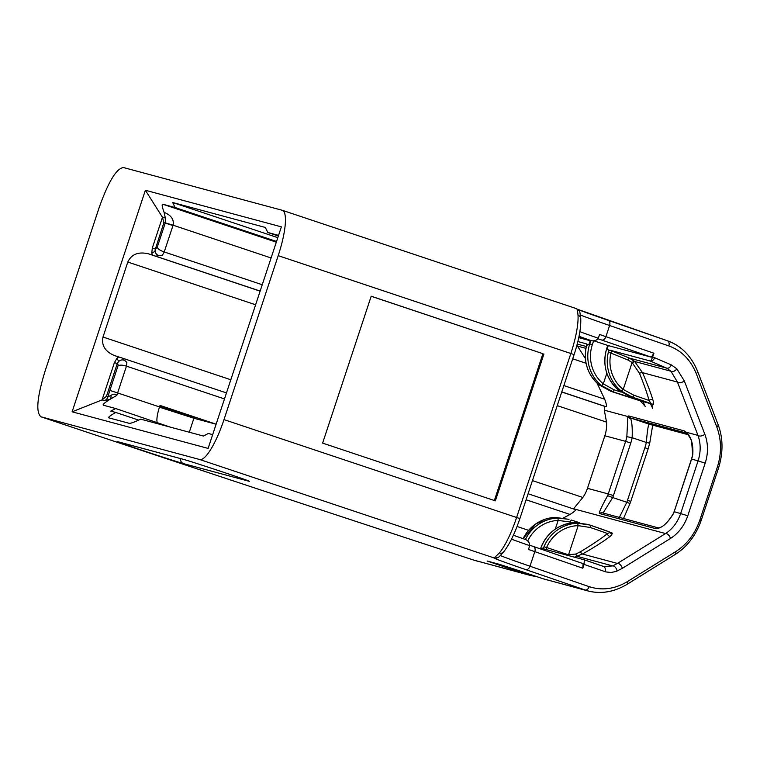 <?xml version="1.0" encoding="UTF-8"?>
<svg xmlns="http://www.w3.org/2000/svg" width="760" height="760" viewBox="0 0 760 760"><rect width="100%" height="100%" fill="white"/><g stroke="black" fill="none" stroke-linecap="round" stroke-linejoin="round"><path stroke-width="1.14" d="M159.457 407.18L193.914 418.247L216.115 424.222M216.125 424.184L160.037 405.431L159.534 406.942A16.397 3.829 -71.5 0 0 157.187 422.408M155.705 256.139L162.345 255.179C158.498 256.291 156.066 254.98 155.049 251.256A6.745 1.7 -5.5 0 1 151.81 252.672L152.304 255.056L260.148 291.061M262.248 284.734L164.226 251.959C160.274 250.581 157.938 249.014 157.225 247.256A7.41 1.729 108.5 0 1 155.401 248.938A6.745 6.555 105.1 0 0 155.049 251.256L155.211 248.881L152.323 247.988L151.81 252.672M165.328 218.044L165.281 222.88L173.081 225.197C174.173 219.516 171.18 215.232 164.103 212.353L165.328 218.044L162.478 217.274L163.875 222.699L165.224 223.06L157.225 247.256M106.466 396.283L102.078 399.912L104.719 400.624A6.745 6.555 105.1 0 0 108.034 396.71L106.466 396.283L117.296 363.536L118.588 361.513C121.638 359.081 124.393 359.413 126.844 362.539L122.027 357.998L114.579 355.613C105.146 351.585 101.289 345.391 102.999 337.022L127.794 262.048C131.47 254.22 138.368 251.484 148.485 253.83L152.304 255.056M596.989 383.068L604.703 399.228C606.556 404.291 606.955 406.771 605.9 406.657L604.304 406.229L604.333 410.191L606.518 422.104A34.153 33.212 -74.9 0 1 604.846 435.765L587.452 488.338A34.153 33.212 -74.9 0 1 582.863 497.467L573.429 508.915M114.399 362.634L117.486 363.584A6.745 6.555 -74.9 0 1 118.588 361.513A6.745 1.53 42 0 0 116.793 358.549L114.399 362.634L102.078 399.912L72.114 411.806L145.379 190.256L281.38 226.86L208.116 448.409L72.114 411.806M118.607 356.924L116.793 358.549M122.18 358.045L226.47 392.92L122.18 358.045M212.667 434.634L208.373 433.476L203.433 436.041L140.676 419.149C134.605 422.037 130.825 423.443 129.333 423.358L108.68 417.8C108.062 417.269 110.438 415.483 115.795 412.452L110.77 411.103L115.71 408.538L103.379 405.222C102.362 404.671 104.671 402.648 110.304 399.152A6.745 2.85 68.4 0 0 110.951 395.485L108.034 396.71A23.142 5.405 -71.5 0 1 109.868 390.44L117.61 392.93L126.464 366.159L224.475 398.933M104.719 400.624L110.304 399.152L116.84 395.399C115.102 393.756 113.145 393.784 110.951 395.485M152.323 247.988L162.478 217.274L145.379 190.256M117.486 363.584A7.41 1.729 108.5 0 1 117.99 365.892C119.643 364.8 122.464 364.895 126.464 366.159A14.155 3.306 -71.5 0 0 126.844 362.539M526.1 499.776L570.038 514.463L563.388 517.968M575.339 509.561L528.086 493.753L575.339 509.561C576.203 509.998 574.436 511.632 570.038 514.463M164.103 212.353C162.07 206.796 161.642 204.089 162.83 204.231L175.104 207.537L172.672 202.511L265.335 227.449L267.767 232.475L278.569 235.381M267.767 232.475L278.359 236.018M578.987 336.528L590.017 340.224C593.417 341.525 596.182 340.879 598.319 338.257A103.35 1.406 18.3 0 1 579.87 331.673M511.508 539.163A103.35 1.406 -161.7 0 0 529.73 545.661L528.475 549.452A103.35 1.406 -161.7 0 0 534.812 551.646A4.494 3.087 -71 0 0 533.33 546.468L583.072 563.635L582.815 568.214L584.069 564.414L605.843 571.909L610.973 572.498L616.179 571.434L622.336 568.347L670.462 538.469C678.585 533.244 684.37 525.663 687.79 515.745L705.185 463.173C708.348 453.131 708.244 443.517 704.862 434.311L684.323 380.959L676.837 368.828L671.279 364.885L654.654 357.713L652.469 357.589L653.913 353.219L605.91 336.661A103.35 1.406 18.3 0 1 599.573 334.466L598.319 338.257M172.672 202.511L277.808 237.661M578.75 337.639L590.739 340.869L589.76 343.852L592.334 344.679L593.626 340.774M586.52 345.952L587.908 344.242L588.99 344.536A38.2 37.136 -74.9 0 1 589.247 343.71L589.76 343.852A38.2 37.136 105.1 0 0 601.417 385.472L613.577 392.046L640.651 400.491L629.451 396.312L618.469 390.06A38.2 37.136 -74.9 0 1 606.803 348.441L607.791 345.458L651.329 357.172L653.913 353.219M175.104 207.537L276.555 241.461M576.925 345.202L585.399 358.549M604.703 399.228L563.863 385.577M603.069 513.01L612.712 497.543L607.63 495.662C601.721 506.426 598.956 512.364 599.355 513.494L655.158 528.514C660.934 529.017 667.071 523.982 673.588 513.408A34.153 33.212 105.1 0 0 674.206 511.679L691.6 459.106A34.153 33.212 105.1 0 0 692.797 454.433L691.476 459.087L698.088 460.854L680.703 513.428C677.673 522.196 672.628 528.913 665.551 533.558L573.41 508.753M652.697 425.153L649.714 443.175L646.342 442.462A53.922 52.43 -74.9 0 1 644.889 447.726L627.494 500.298A53.922 52.43 -74.9 0 1 626.81 502.265L612.712 497.543A38.646 37.582 105.1 0 0 613.415 495.596L630.8 443.023A38.646 37.582 105.1 0 0 632.158 437.722C632.491 428.336 631.997 421.999 630.695 418.703A4.494 4.341 -165.6 0 1 627.864 416.527L626.838 436.677A34.153 33.212 -74.9 0 1 625.642 441.36L604.846 435.765M577.866 341.534L586.226 343.795M477.432 561.193L473.955 560.167A44.935 9.889 108.1 0 1 473.831 560.12L525.226 573.952A62.909 61.161 105.1 0 0 528.628 574.978L473.831 560.12A930.164 12.625 18.3 0 1 41.03 416.812C35.701 412.632 37.012 397.499 44.983 371.421L99.209 207.47C108.376 181.716 116.47 168.406 123.462 167.542L282.169 210.263A44.935 10.488 108.5 0 1 282.312 210.302A44.935 10.488 108.5 0 1 278.207 255.655L570.846 353.495L516.629 517.446A44.935 10.488 108.5 0 1 499.348 553.005L494.142 557.964A4.494 4.484 92.1 0 0 496.498 558.087M623.523 518.51L630.002 503.557L626.81 502.265L619.39 517.399M630.695 418.703L631.237 418.199L649.116 424.175A4.494 4.37 105.1 0 0 649.353 424.251L688.075 434.673L649.116 424.175C648.166 425.173 647.244 431.262 646.342 442.462L632.158 437.722L626.838 436.677M691.476 459.087L673.588 513.408M692.797 454.433C693.405 444.173 691.22 436.781 686.242 432.24A4.494 3.857 135.5 0 0 686.973 433.371L686.973 433.371C689.595 436.829 691.144 439.527 691.6 441.455L692.683 454.385M652.64 404.339L650.408 403.598L652.688 408.386L652.755 404.871C653.714 404.805 653.79 403.218 652.954 400.102C650.693 392.644 647.197 383.496 642.485 372.647L634.619 361.466L629.365 358.093A2.252 0.522 -67.8 0 0 628.026 360.041L632.111 362.539L634.049 360.952M650.408 403.598L642.894 401.574L645.183 406.362L640.3 400.815M639.834 400.662L641.26 401.784M704.862 434.311A4.494 2.289 158.9 0 1 697.975 435.394C700.853 443.498 700.891 451.991 698.088 460.854L705.185 463.173M607.791 345.458L593.769 340.774L607.791 345.458M591.688 340.632L590.739 340.869L578.901 336.908M589.75 524.998A42.693 0.58 -161.7 0 1 608.769 531.706L610.688 532.418L609.89 532.542A2.252 2.204 -67.6 0 0 608.931 531.762A2.252 2.204 -67.6 0 0 608.922 531.762L610.688 532.418L609.89 532.542A2.252 2.213 179 0 0 612.683 533.225L610.878 532.617M568.433 555.56L568.556 554.724A15.732 15.295 -74.9 0 1 566.703 554.23A2.252 0.522 -71.5 0 0 566.475 555.038M610.451 536.142A2.252 1.786 51.8 0 1 607.506 533.51C601.464 538.441 592.448 544.511 580.478 551.731A2.252 0.788 -119.6 0 0 582.483 554.031C594.88 546.962 604.209 540.996 610.451 536.142L612.683 533.225M574.38 557.165L582.483 554.031L617.424 563.436L612.74 565.924L603.582 566.485M580.478 551.731L575.833 554.021L568.556 554.714L578.17 525.644L590.111 527.459A44.935 0.608 18.3 0 1 607.506 533.51L609.89 532.542M566.703 554.23L546.611 547.514A2.252 0.522 -71.5 0 0 546.278 549.603M540.949 549.1L541.234 548.245L542.308 548.53L543.428 547.533L544.017 548.995L584.307 559.835L584.069 564.414M608.931 531.762L589.731 524.998A2.252 1.149 108.8 0 0 589.712 524.989L577.619 523.26L578.17 525.635A35.948 34.95 -74.9 0 0 546.611 547.514L543.951 546.839L543.514 547.457M587.908 344.242L586.52 345.04L586.197 343.776M588.99 344.536L590.197 340.717M587.85 344.213L588.943 344.508M632.111 362.539L639.492 373.34A2.252 0.741 156.5 0 1 642.485 372.647L677.436 382.052L697.975 435.394L686.242 432.24L684.513 430.967A4.494 4.37 105.1 0 0 686.679 433.077M639.492 373.34C643.853 384.075 647.064 393.129 649.125 400.51A2.252 1.586 163.2 0 1 651.101 399.465A2.252 1.586 163.2 0 1 652.954 400.102M632.111 362.548L623.219 389.433L621.338 391.067L632.044 397.014A2.252 1.149 -71.2 0 0 633.84 395.219A44.935 0.608 -161.7 0 1 649.125 400.51L651.073 403.721L652.574 404.168L652.755 404.871M671.279 364.885A4.494 3.087 113.3 0 1 666.663 368.125L629.365 358.093L612.275 351.11A2.252 0.522 -67.8 0 0 610.926 353.067L628.026 360.041M650.399 361.057A4.494 3.087 113.3 0 1 650.038 360.952L609.767 350.113L608.437 350.93L608.114 349.676L607.003 349.372L608.095 349.666M621.338 391.067A38.2 37.136 105.1 0 1 608.447 351.794L608.456 351.034M608.456 351.794L610.926 353.067A35.948 34.95 -74.9 0 0 623.219 389.433L633.84 395.219M574.626 522.623A2.252 0.503 -92.6 0 0 574.589 522.614C557.954 524.2 546.573 532.969 540.436 548.919L540.493 548.938A38.2 37.136 -74.9 0 1 574.626 522.623L587.784 524.4M571.235 520.02L579.576 522.728L571.244 520.02L570.19 522.006L572.527 522.766M523.013 538.65L536.265 523.554L555.104 517.37A2.252 0.503 87.4 0 1 555.142 517.38L569.003 519.346L557.574 518.035A2.252 0.503 87.4 0 1 558.153 520.41L570.19 522.006M587.869 524.428L589.731 524.998A2.252 1.149 108.8 0 1 590.111 527.459M601.417 385.472A2.252 0.484 -50.5 0 0 603.317 383.847A35.948 34.95 -74.9 0 1 592.334 344.679M640.5 400.872A42.693 0.58 18.3 0 1 610.983 391.343L613.577 392.046L613.928 389.766L603.317 383.847L606.832 373.217M651.073 403.721A42.693 0.58 18.3 0 0 632.044 397.014L629.451 396.312A2.252 1.339 108.9 0 1 629.432 396.312L641.022 400.425M618.469 390.06A2.252 0.484 129.5 0 1 618.422 390.041C606.053 378.765 602.158 364.885 606.746 348.422L607.725 345.439M640.404 400.89A44.935 0.608 -161.7 0 0 642.95 401.688M640.433 400.852L610.983 391.343L598.984 384.816A2.252 0.484 129.5 0 1 598.947 384.798C587.366 374.404 583.205 361.437 586.473 345.895L586.52 345.04M589.247 343.71L590.235 340.736M115.71 408.538L170.268 427.11M474.078 560.196A44.935 9.889 108.1 0 1 473.955 560.167C328.519 512.553 184.167 464.749 40.888 416.774L199.737 459.534L494.142 557.964A107.844 1.463 -161.7 0 0 525.625 569.563L587.774 590.89C596.514 593.189 605.406 592.942 614.431 590.14M529.73 545.661C529.577 542.279 527.744 540.084 524.248 539.087A107.844 1.463 18.3 0 1 513.389 535.23L524.248 539.087M605.017 571.644A4.494 3.087 -71 0 0 603.535 566.475A4.494 3.087 -71 0 0 603.478 566.457L584.345 559.854L604.257 566.694M617.025 571.102A4.494 2.631 -112.9 0 0 612.74 565.924L577.353 556.396A2.252 0.731 -110.1 0 1 575.833 554.021M622.336 568.347A4.494 2.365 -121.8 0 0 617.424 563.436L665.551 533.558A4.494 2.365 -121.8 0 1 670.462 538.469M684.323 380.959A4.494 2.289 158.9 0 1 677.436 382.052L670.909 371.231L634.619 361.466A2.252 0.513 133.3 0 0 632.567 362.976M676.837 368.828A4.494 2.859 137 0 1 670.909 371.231L666.663 368.125L650.114 360.971M654.654 357.713A4.494 3.087 113.3 0 1 650.74 361.085M652.469 357.589L650.664 361.123M608.256 345.581L607.003 349.372M495.89 558.172L495.387 558.182C499.292 556.577 495.89 560.376 503.509 552.054A4.494 3.752 -140.2 0 1 499.348 553.005M577.999 315.2C577.628 310.973 577.163 308.807 576.583 308.693L576.621 308.702C580.659 312.312 579.244 308.74 580.744 318.43A4.494 3.809 175.9 0 0 577.999 315.2A44.935 10.488 108.5 0 1 570.846 353.495L574.104 354.625L519.878 518.577L223.991 419.606A44.935 10.488 108.5 0 1 199.737 459.534M580.383 314.982A103.35 1.406 -161.7 0 0 609.606 325.489L668.847 345.933A4.494 3.087 -71 0 0 667.356 340.755A4.494 3.087 -71 0 0 667.308 340.736L608.181 320.33M688.94 356.221C683.059 348.945 675.925 343.805 667.517 340.812M668.847 345.933C681.539 350.597 690.688 359.86 696.293 373.73A4.494 2.289 -21.1 0 0 697.538 371.184L697.538 371.184A4.494 2.289 -21.1 0 0 697.509 371.137M696.293 373.73L716.832 427.082A4.494 2.289 -21.1 0 0 718.077 424.536C723.13 437.921 723.301 452.352 718.599 467.827L701.204 520.4C695.78 535.6 687.087 546.962 675.127 554.505L627 584.392A4.494 2.365 58.2 0 1 626.952 584.421M716.832 427.082C721.553 439.916 721.706 453.34 717.278 467.343L699.894 519.916C695.106 533.758 687.049 544.331 675.707 551.617A4.494 2.365 58.2 0 1 675.127 554.505M675.707 551.617L627.579 581.495A4.494 2.365 58.2 0 1 627 584.392C613.795 592.144 600.647 594.292 587.547 590.824M627.579 581.495C614.878 589.105 602.072 590.814 589.171 586.653A4.494 3.087 109 0 1 584.82 589.988L543.286 578.816L499.082 564.233L487.103 561.003L525.226 573.952A4.494 1.045 -71.5 0 0 526.224 573.106M371.174 296.276L542.915 353.695L494.361 500.517M543.932 353.97L495.349 500.85L322.62 443.099L371.193 296.219L542.915 353.695M223.991 419.606L278.207 255.655M138.671 420.099L115.795 412.452M159.609 406.742L159.799 406.163L195.396 418.18M155.401 248.938L163.875 222.699M165.281 222.88A6.745 6.555 -74.9 0 1 165.224 223.06L172.966 225.549A13.48 13.11 105.1 0 0 173.081 225.197L271.092 257.963M162.345 255.179A14.155 3.306 -71.5 0 0 164.226 251.959L172.966 225.549M148.485 253.83L260.12 291.156M561.744 391.998L604.304 406.229M561.773 391.903L605.9 406.657M117.99 365.892L109.868 390.44M116.84 395.399A16.397 3.829 108.5 0 1 117.61 392.93L159.534 406.942M517.056 526.481L528.552 530.318M579.025 336.319A107.844 1.463 -161.7 0 0 590.017 340.224M598.072 338.798A107.844 1.463 -161.7 0 0 601.549 339.995L651.329 357.172M162.83 204.231L276.317 242.184M572.717 358.805L586.064 363.27M127.794 262.048L255.616 304.779M557.232 405.622L606.518 422.104M630.8 443.023L625.642 441.36L608.256 493.933L587.452 488.338M613.415 495.596L608.256 493.933A34.153 33.212 -74.9 0 1 607.63 495.662M687.79 515.745L674.082 511.661M686.745 433.143L631.237 418.199A4.494 4.37 -74.9 0 1 628.71 415.948L627.864 416.527L604.333 410.191M586.321 346.503L577.23 344.052M585.931 348.365L577.961 346.218M585.323 357.257L584.782 357.115M601.549 339.995A4.494 3.087 109 0 0 605.91 336.661L609.606 325.489A4.494 3.087 -71 0 0 608.123 320.312A4.494 3.087 -71 0 0 608.067 320.292A107.844 1.463 18.3 0 1 576.916 309.035M644.889 447.726L648.137 448.865L630.753 501.439L627.494 500.298M658.056 527.839A4.494 4.37 105.1 0 0 655.158 528.514M658.15 527.829L602.822 512.933A4.494 4.37 105.1 0 0 599.355 513.494M684.513 430.967L628.71 415.948M555.275 529.112L558.153 520.41A35.948 34.95 -74.9 0 0 527.697 541.006M612.275 351.11L609.767 350.113M557.574 518.035A38.2 37.136 105.1 0 0 525.397 539.553M523.07 538.669A38.2 37.136 -74.9 0 1 555.142 517.38M577.619 523.26A38.2 37.136 105.1 0 0 543.951 546.839M638.01 399.779A2.252 2.185 -74.9 0 1 636.88 398.895M621.233 392.141L613.928 389.766M640.651 400.491A2.252 2.185 -74.9 0 1 639.787 399.95M607.269 348.565L606.746 348.422M598.984 384.816A38.2 37.136 -74.9 0 1 586.53 345.895M183.587 459.41A4.494 4.37 -74.9 0 1 183.35 459.334L118.455 441.873A4.494 4.37 105.1 0 0 118.693 441.949L183.587 459.41C186.561 459.962 242.326 478.277 248.672 480.976L248.548 480.909M118.455 441.873A35.273 0.475 -161.7 0 0 143.013 450.604A35.273 0.475 -161.7 0 0 183.511 463.628A4.494 4.37 -74.9 0 1 180.614 458.612M183.511 463.628L248.406 481.089A35.273 0.475 -161.7 0 0 223.839 472.359A35.273 0.475 -161.7 0 0 183.35 459.334M589.171 586.653L529.986 566.228L534.812 551.646L582.815 568.214M525.625 569.563A4.494 3.087 109 0 0 529.986 566.228A103.35 1.406 18.3 0 1 500.375 555.541M533.33 546.468A4.494 3.087 -71 0 0 533.273 546.45A107.844 1.463 18.3 0 1 529.825 545.262L533.33 546.468M583.053 563.625L533.387 546.487M717.278 467.343L718.599 467.827M699.894 519.916L701.204 520.4M546.687 579.832A62.909 61.161 -74.9 0 1 543.286 578.816A4.494 1.045 108.5 0 1 543.276 578.806A4.494 1.045 108.5 0 1 543.258 578.806L587.774 590.89M496.489 564.347A4.494 1.045 -71.5 0 0 497.306 563.758M536.465 576.536L528.628 574.978A62.909 61.161 105.1 0 0 536.456 576.526M514.558 569.202A4.494 1.045 108.5 0 1 514.539 569.202A4.494 1.045 108.5 0 1 514.529 569.192L543.276 578.806M499.082 564.233A4.494 4.37 105.1 0 0 499.32 564.3L514.539 569.202M102.999 337.022L230.812 379.762M532.437 480.605L582.863 497.467M193.914 418.247L189.287 432.231M649.714 443.175L648.137 448.865M630.002 503.557L630.753 501.439M673.464 513.389C667.517 523.022 662.331 527.839 657.932 527.858L658.635 527.953M686.973 433.361L686.565 432.991L687.097 433.238M519.878 518.577C514.89 533.415 509.428 544.568 503.509 552.054M580.744 318.43C581.153 327.693 578.939 339.758 574.104 354.625M718.077 424.536L697.538 371.184C691.144 355.822 681.093 345.676 667.356 340.755L577.429 309.234M487.35 561.079L499.32 564.3M576.621 308.702L282.312 210.302"/></g></svg>
